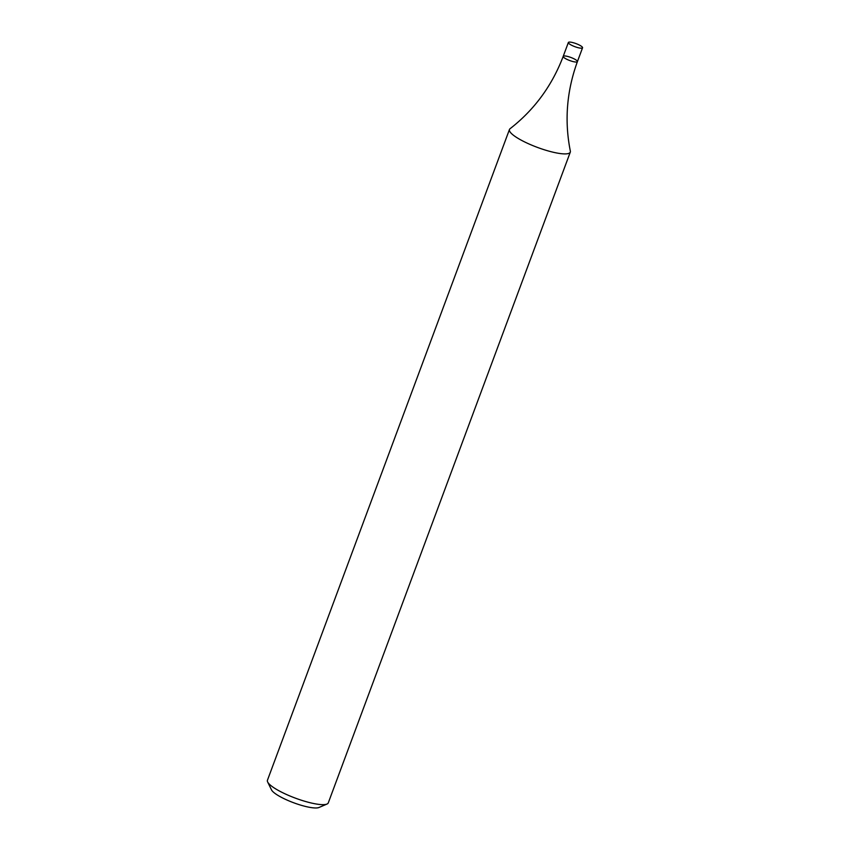 <?xml version="1.0" encoding="UTF-8"?>
<svg xmlns="http://www.w3.org/2000/svg" width="850" height="850" viewBox="0 0 850 850"><rect width="100%" height="100%" fill="white"/><g stroke="black" fill="none" stroke-linecap="round" stroke-linejoin="round"><path stroke-width="1.27" d="M509.458 129.508L267.442 780.258A32.459 7.023 20.4 0 0 267.654 782A32.459 7.023 20.4 0 0 276.101 789.14A32.459 7.023 20.4 0 0 326.984 804.058A32.459 7.023 20.4 0 0 328.281 802.878L570.297 152.129A32.459 7.023 -159.6 0 1 561.266 153.68A32.459 7.023 -159.6 0 1 518.107 138.391A32.459 7.023 -159.6 0 1 509.458 129.508A32.459 7.023 -159.6 0 1 510.053 128.722C534.321 109.831 552.043 85.701 563.21 56.355A7.576 1.636 -159.6 0 1 570.871 57.46A7.576 1.636 -159.6 0 1 577.405 61.636A7.576 1.636 -159.6 0 1 575.291 61.997A7.576 1.636 -159.6 0 1 567.29 59.521A7.576 1.636 -159.6 0 1 563.21 56.355A7.576 1.636 -159.6 0 0 567.29 59.521A7.576 1.636 -159.6 0 0 575.291 61.997A7.576 1.636 -159.6 0 0 577.405 61.636C566.674 91.152 564.326 120.987 570.35 151.151A32.459 7.023 -159.6 0 1 570.297 152.129M267.654 782L271.49 789.852A25.968 5.621 20.4 0 0 278.237 795.558A25.968 5.621 20.4 0 0 318.952 807.5L326.984 804.058M580.444 48.142A7.576 1.636 -159.6 0 1 572.443 45.656A7.576 1.636 -159.6 0 1 568.363 42.5A7.576 1.636 -159.6 0 1 576.034 43.605A7.576 1.636 -159.6 0 1 582.558 47.781A7.576 1.636 -159.6 0 1 580.444 48.142M568.363 42.5L563.21 56.355M582.558 47.781L577.405 61.636"/></g></svg>
